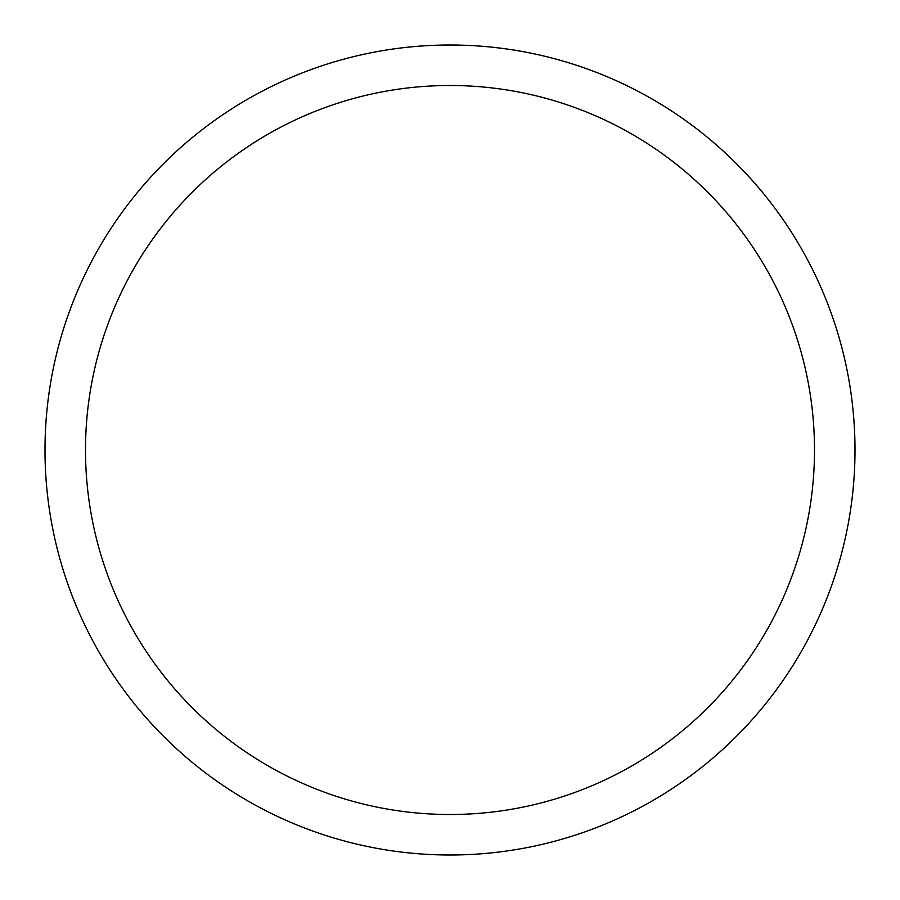 <?xml version="1.0" encoding="UTF-8"?>
<svg xmlns="http://www.w3.org/2000/svg" width="900" height="900" viewBox="0 0 900 900"><rect width="100%" height="100%" fill="white"/><g stroke="black" fill="none" stroke-linecap="round" stroke-linejoin="round"><path stroke-width="1.35" d="M450 45A405 405 0 0 1 855 450A405 405 0 0 1 450 855A405 405 0 0 1 45 450A405 405 0 0 1 450 45M450 814.5A364.5 364.5 0 0 1 85.5 450A364.5 364.5 0 0 1 450 85.5A364.5 364.5 0 0 1 814.5 450A364.5 364.5 0 0 1 450 814.5"/></g></svg>
